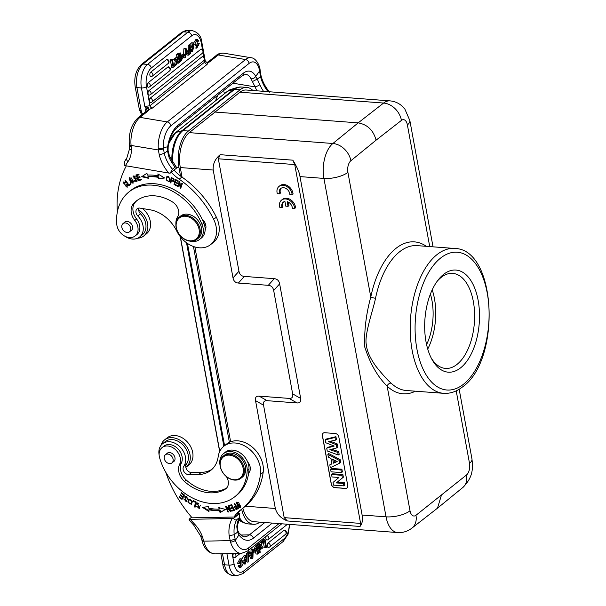 <?xml version="1.0" encoding="UTF-8"?>
<svg xmlns="http://www.w3.org/2000/svg" width="606" height="606" viewBox="0 0 606 606"><rect width="100%" height="100%" fill="white"/><g stroke="black" fill="none" stroke-linecap="round" stroke-linejoin="round"><path stroke-width="0.91" d="M180.959 57.237L179.505 58.32L179.937 60.683L181.603 59.093L181.202 57.191M180.043 57.169L180.255 58.994L179.747 59.646M180.694 52.942L178.194 53.305L180.694 52.942L181.345 56.108M181.338 56.123L182.459 58.32L181.149 60.941L178.944 62.327M179.626 53.411L177.967 54.737L179.368 62.365M179.308 57.252L178.929 55.199L180.535 54.131L180.762 55.941L179.308 57.252M176.96 56.956L176.528 54.631L177.967 54.737M176.528 54.631L178.194 53.305M183.663 54.517L183.853 48.791L185.284 48.904L185.974 48.351L189.178 54.54L188.413 55.146L187.496 53.298L185.769 54.676L185.709 57.305L184.989 57.873L183.557 57.767L183.595 56.434M188.413 55.146L186.974 55.04L186.504 54.093M183.853 48.791L184.535 48.245L185.974 48.351M150.682 72.212A2.303 1.75 51.4 0 1 152.886 74.629A2.303 1.75 51.4 0 1 152.356 76.098A2.303 2.303 0 0 1 150.955 76.598A2.295 1.22 -85.7 0 1 149.894 75.242A2.295 1.22 -85.7 0 1 149.871 75.083A2.295 1.22 -85.7 0 1 149.833 74.568A2.295 1.22 -85.7 0 1 149.849 74.227A2.295 1.22 -85.7 0 1 150 73.371A2.295 1.22 -85.7 0 1 150.152 72.955A2.295 1.22 -85.7 0 1 150.288 72.69A2.295 1.22 -85.7 0 1 150.508 72.387A2.295 1.22 -85.7 0 1 150.682 72.212L166.506 59.593A2.295 1.22 -85.7 0 1 167.142 59.411M148.031 82.848A2.303 1.75 51.4 0 1 150.243 85.257A2.303 1.75 51.4 0 1 149.705 86.726A2.303 2.303 0 0 1 148.303 87.234A2.295 1.22 -85.7 0 1 147.25 85.87A2.295 1.22 -85.7 0 1 147.228 85.711A2.295 1.22 -85.7 0 1 147.19 85.204A2.295 1.22 -85.7 0 1 147.197 84.855A2.295 1.22 -85.7 0 1 147.349 84.007A2.295 1.22 -85.7 0 1 147.5 83.59A2.295 1.22 -85.7 0 1 147.637 83.317A2.295 1.22 -85.7 0 1 147.856 83.014A2.295 1.22 -85.7 0 1 148.031 82.848L167.87 67.024A2.295 1.22 -85.7 0 1 168.506 66.842M148.864 90.703A2.303 1.75 51.4 0 1 150.871 92.37A2.303 1.75 51.4 0 1 150.538 94.581A2.303 2.303 0 0 1 149.137 95.089A2.295 1.22 -85.7 0 1 148.076 93.725A2.295 1.22 -85.7 0 1 148.053 93.566A2.295 1.22 -85.7 0 1 148.016 93.059A2.295 1.22 -85.7 0 1 148.031 92.71A2.295 1.22 -85.7 0 1 148.182 91.862A2.295 1.22 -85.7 0 1 148.334 91.445A2.295 1.22 -85.7 0 1 148.47 91.173A2.295 1.22 -85.7 0 1 148.69 90.87A2.295 1.22 -85.7 0 1 148.864 90.703L200.783 49.291A2.295 1.22 -85.7 0 1 201.419 49.109M150.227 98.134A2.303 1.75 51.4 0 1 152.235 99.801A2.303 1.75 51.4 0 1 151.901 102.013A2.303 2.303 0 0 1 150.5 102.52A2.295 1.22 -85.7 0 1 149.44 101.157A2.295 1.22 -85.7 0 1 149.394 100.141A2.295 1.22 -85.7 0 1 150.227 98.134L202.146 56.722A2.295 1.22 -85.7 0 1 202.783 56.54M170.271 59.623L171.71 59.729L173.111 67.349L171.672 67.243L170.271 59.623L170.953 59.077L172.384 59.191L173.589 65.743L175.71 64.054L174.27 63.941L173.392 64.653M175.21 61.1L176.649 61.214L175.066 59.403L175.861 58.767L174.422 58.661L173.627 59.29L175.21 61.1L174.725 63.978M176.331 59.343L176.96 59.396L177.263 57.646L178.028 57.032L176.596 56.926L175.823 57.54L175.619 58.752M188.383 52.995L188.231 45.155L190.201 44.836L190.375 53.729L188.943 54.093M192.041 44.647L193.564 45.011L194.193 44.412L193.064 42.928L191.86 47.927L192.587 47.791L190.42 47.821L191.867 47.927M193.064 42.928L191.625 42.814L189.602 44.791M192.769 47.738L192.102 49.843M190.292 49.366L191.92 49.291L191.299 49.897L192.503 51.586L193.875 46.17L193.609 44.973M190.322 50.995L192.503 51.586M193.564 45.011L192.844 44.177L191.549 46.132L192.344 46.579L193.875 46.17L191.572 46.245M177.679 60.888L177.505 59.941M199.268 43.594L196.806 48.169L194.996 43.2L197.435 39.473L198.662 40.761L198.048 41.564L197.23 40.647L197.018 46.965L198.359 45.647L198.533 43.844L199.268 43.594L197.101 43.73L196.374 46.495M196.427 41.079L198.048 41.564M197.435 39.473L195.996 39.367L193.556 43.132M194.958 47.935L196.806 48.169M181.52 55.563L182.898 54.464L184.33 54.57L184.535 55.684L182.323 57.025M202.495 49.609L201.275 42.965A3.719 1.394 169.6 0 0 201.79 42.056L205.275 61.017L204.775 62.017L204.389 59.933M207.502 62.342L209.502 61.948L207.835 62.494L207.1 64.418L152.295 108.126L148.796 109.58L148.75 110.398L147.197 110.33L146.243 108.944L148.281 107.709L148.796 109.58L147.197 110.33M205.684 61.827L207.161 62.509M207.949 62.176L205.729 61.895M201.275 42.965A14.173 7.537 -85.7 0 0 191.693 35.799L151.311 68.001A14.173 7.537 -85.7 0 0 146.902 75.864A14.173 7.537 -85.7 0 0 146.47 86.681L149.97 105.724L144.842 106.504L148.281 107.709M142.721 114.087A6.734 5.113 51.4 0 1 141.175 110.656L136.948 87.612L141.44 87.946L144.842 106.504L146.137 108.694L147.841 107.542M145.182 112.125L145.175 112.057A5.848 4.439 -128.6 0 1 146.137 108.694L146.243 108.944M163.484 148.917L158.401 149.985L159.249 154.848L164.249 153.379L163.37 147.773A3.719 1.341 -3.3 0 1 158.272 148.485L158.401 149.985L131.093 145.425A3.719 1.56 174.1 0 1 129.29 144.296C128.624 133.017 131.54 124.192 138.032 117.822A3.719 2.825 51.4 0 1 140.009 117.375L167.301 121.935L245.544 59.532L218.251 54.972A3.719 2.825 -128.6 0 0 216.274 55.426L207.714 62.251M249.074 63.425A17.718 8.81 -80.5 0 1 259.58 71.031A3.719 1.773 -8.6 0 0 260.08 69.948C260.095 66.599 256.33 57.949 251.073 57.744A21.437 10.658 -80.5 0 0 245.544 59.532A3.719 2.825 -128.6 0 1 249.074 63.425L170.831 125.828A17.718 8.81 -80.5 0 0 163.37 147.773L168.173 146.644L168.082 150.439L164.249 153.379A31.717 24.081 -128.6 0 0 172.437 169.218L170.119 173.202L168.816 173.058L124.109 165.468L124.745 161.37M252.467 81.537L257.262 79.098L255.709 76.409C254.588 78.121 253.02 78.909 250.998 78.757L255.081 86.893L232.924 83.189M222.22 91.726L226.091 92.37M168.082 150.462L169.529 156.356A3.719 0.803 156.4 0 1 168.968 157.151L167.453 150.72L167.68 146.614A24.801 12.332 99.5 0 1 177.634 125.594L243.256 73.258A24.801 12.332 99.5 0 1 255.709 76.409L259.58 71.031L260.519 76.644L257.262 79.098L259.83 84.681A3.719 0.803 156.4 0 1 255.081 86.893A35.436 26.906 -128.6 0 0 257.042 90.832M260.519 76.644L261.042 75.735L260.254 71.235L259.732 72.159M215.577 100.755A106.3 80.712 51.4 0 1 217.91 95.157M259.853 522.145A27.641 14.695 -85.7 0 1 253.406 524.304A27.641 14.695 -85.7 0 1 241.673 509.176M229.379 442.304L193.443 246.506M180.512 176.035L178.937 167.453A27.641 14.695 -85.7 0 1 188.375 131.04L240.112 89.771A27.641 14.695 -85.7 0 1 246.816 87.415A27.641 14.695 -85.7 0 1 252.869 90.514M242.885 508.207A26.573 14.135 94.3 0 0 253.929 521.698L397.559 532.553A26.573 14.135 -85.7 0 1 386.037 516.835L323.93 178.414A17.718 6.643 169.6 0 0 347.905 172.354A8.855 4.712 -85.7 0 1 350.889 160.711L376.091 140.16C373.402 130.282 367.433 124.518 358.169 122.874L383.598 103.05A26.573 14.135 -85.7 0 1 389.931 100.869L246.301 90.021A26.573 14.135 94.3 0 0 239.968 92.195L189.254 132.638A26.573 14.135 94.3 0 0 180.3 167.559L182.058 177.149M194.874 246.975L230.628 441.782M432.207 289.85A47.654 25.346 -85.7 0 1 427.738 349.048M426.586 344.587A42.784 22.755 94.3 0 0 430.404 294.084M431.245 358.063A47.654 25.346 94.3 0 0 445.508 368.418A47.654 25.346 94.3 0 0 457.075 364.342A47.654 25.346 94.3 0 0 473.347 301.553A47.654 25.346 94.3 0 0 452.69 273.374A47.654 25.346 94.3 0 0 441.123 277.442A47.654 25.346 94.3 0 0 437.032 281.464M478.142 300.341A51.199 27.225 94.3 0 0 443.524 274.435A51.199 27.225 94.3 0 0 438.047 280.093A51.199 27.225 94.3 0 0 426.041 341.898A51.199 27.225 94.3 0 0 432.04 359.563A51.199 27.225 94.3 0 0 460.658 367.804A51.199 27.225 94.3 0 0 478.142 300.341M459.174 389.257L471.968 459A17.718 6.643 -10.4 0 1 469.506 463.332A8.855 4.712 -85.7 0 1 466.522 474.968L415.966 515.289A8.855 4.712 -85.7 0 1 410.012 510.775L387.128 386.098A3.545 2.742 -46 0 1 391.128 383.143C387.779 380.356 382.704 374.743 375.917 366.289C370.054 358.07 366.888 350.995 366.418 345.049C363.85 335.421 373.485 308.901 375.538 298.228A3.545 0.704 -168.4 0 1 370.789 297.031C366.122 313.961 364.108 330.634 364.759 347.049C370.19 363.751 377.644 376.773 387.128 386.098A76.182 40.511 94.3 0 0 415.405 391.196M214.539 112.019L358.169 122.874L332.883 143.493A17.718 13.393 50.8 0 1 350.889 160.711M189.254 132.638L332.883 143.493A26.573 14.135 -85.7 0 0 323.93 178.414L299.993 176.604L362.1 515.024C363.13 519.342 362.449 523.152 360.047 526.462L360.593 523.41L294.736 164.559L292.827 160.173L220.183 154.689C215.047 158.961 212.729 164.082 213.214 170.044L180.3 167.559M245.377 506.207L275.329 508.472C276.995 514.259 281.025 518.425 287.411 520.971L360.047 526.462M287.411 520.971L284.184 517.638L263.549 405.187C263.004 402.005 264.201 400.505 267.148 400.68L297.069 402.945C300.015 403.119 301.212 401.619 300.667 398.437L279.639 283.866C279.018 280.676 277.222 278.949 274.26 278.677L244.339 276.419C241.37 276.169 239.575 274.435 238.961 271.238L233.007 277.874L213.214 170.044M233.007 277.874C233.628 281.063 235.423 282.797 238.385 283.063L244.339 276.419M274.26 278.677L268.306 285.32L238.385 283.063M268.306 285.32C271.261 285.593 273.056 287.32 273.685 290.509L279.639 283.866M300.667 398.437L292.653 393.885L273.685 290.509M292.653 393.885C293.198 397.074 292.001 398.574 289.054 398.392L297.069 402.945M267.148 400.68L259.133 396.135L289.054 398.392M259.133 396.135C256.194 395.953 254.99 397.453 255.535 400.642L263.549 405.187M275.329 508.472L255.535 400.642M299.993 176.604C299.485 172.574 297.099 167.097 292.827 160.173M238.961 271.238L218.327 158.787L220.183 154.689M338.83 436.979A3.545 2.689 -128.6 0 0 335.247 433.525L324.771 432.729A3.545 2.689 -128.6 0 0 323.157 433.192A3.545 2.689 -128.6 0 0 322.377 435.737L331.27 484.194A3.545 2.689 -128.6 0 0 334.853 487.656L345.329 488.444A3.545 2.689 -128.6 0 0 346.943 487.981A3.545 2.689 -128.6 0 0 347.723 485.436L338.83 436.979M292.168 194.776L293.069 194.056A8.855 6.727 -128.6 0 0 287.994 185.944A8.855 6.727 -128.6 0 0 279.942 185.686L279.04 186.406A8.855 6.727 -128.6 0 0 277.29 193.647L279.548 193.822A6.189 4.696 51.4 0 1 280.699 188.519A6.189 4.696 51.4 0 1 286.426 188.769A6.189 4.696 51.4 0 1 289.88 194.602L292.168 194.776A8.855 6.727 -128.6 0 0 287.092 186.663A8.855 6.727 -128.6 0 0 279.04 186.406M281.176 188.193A6.189 4.696 -128.6 0 0 280.449 193.102L279.548 193.822M294.667 208.472L295.569 207.752A8.855 6.727 -128.6 0 0 290.494 199.639A8.855 6.727 -128.6 0 0 282.449 199.389L281.548 200.101A8.855 6.727 -128.6 0 0 279.79 207.35L282.048 207.525A6.189 4.696 51.4 0 1 283.199 202.222A6.189 4.696 51.4 0 1 284.926 201.465L285.79 206.161L288.055 206.328L287.191 201.639A6.189 4.696 51.4 0 1 292.38 208.305L294.667 208.472A8.855 6.727 -128.6 0 0 289.592 200.359A8.855 6.727 -128.6 0 0 281.548 200.101M283.684 201.896A6.189 4.696 -128.6 0 0 282.949 206.805L282.048 207.525M288.055 206.328L288.956 205.608L288.312 202.101M346.988 487.944A3.545 2.689 51.4 0 1 345.412 488.375L334.944 487.58A3.545 2.689 51.4 0 1 331.361 484.126L322.468 435.669A3.545 2.689 51.4 0 1 323.203 433.154M333.406 445.743L327.566 447.402L326.725 448.167L327.24 450.962L338.201 454.985L337.724 452.364L338.671 451.606L331.671 449.228M338.201 454.985L339.171 454.341L338.671 451.606M337.262 443.948L336.315 444.706L336.898 447.857L337.86 447.183L337.262 443.948L330.376 441.244M335.929 436.684L334.989 437.471L335.482 440.138L336.436 439.464L335.929 436.684L326.043 439.1L325.202 439.865L325.733 442.728L334.179 446.046L326.725 448.167M339.701 463.151L340.663 462.476L340.133 459.598L328.702 453.568L327.869 454.379L328.376 457.136L330.959 458.424L331.959 463.878L329.793 464.87L330.315 467.703L339.701 463.151L339.186 460.348L340.133 459.598M331.891 463.537L329.793 464.87M341.436 472.597L342.398 471.938L341.898 469.218L331.429 468.43L330.588 469.211L331.065 471.809L341.436 472.597L340.958 469.991L330.588 469.211M338.905 477.475L333.02 482.459L333.505 485.103L343.875 485.883L343.435 483.474L336.33 482.937L343.367 477.195L342.882 474.551L332.406 473.763L331.565 474.543L332.012 476.952L338.943 477.475L333.02 482.459M343.875 485.883L344.837 485.224L344.375 482.702L337.383 482.171M325.202 439.865L334.989 437.471M335.482 440.138L328.528 441.645L336.315 444.706M336.898 447.857L329.876 449.697L337.724 452.364M327.869 454.379L339.186 460.348M333.467 463.181L332.762 459.34L337.178 461.545L333.467 463.181L334.406 462.378L333.959 459.939M336.762 461.34L334.406 462.378M341.898 469.218L340.958 469.991M342.882 474.551L341.935 475.324L331.565 474.543M343.367 477.195L342.405 477.884L341.935 475.324M342.405 477.884L336.33 482.937M344.375 482.702L343.435 483.474M234.886 496.67L236.688 495.231A52.086 39.549 -128.6 0 0 248.649 473.036A52.086 39.549 -128.6 0 0 248.998 469.105A15.945 12.105 -128.6 0 0 247.627 461.916A15.945 12.105 -128.6 0 0 231.454 450.069A15.945 12.105 -128.6 0 0 225.349 452.174L223.546 453.614A15.945 12.105 51.4 0 1 229.651 451.508A15.945 12.105 51.4 0 1 247.195 470.544A52.086 39.549 51.4 0 1 234.886 496.67A52.086 39.549 51.4 0 1 214.925 503.548A52.086 39.549 51.4 0 1 159.605 457.735A12.4 9.416 51.4 0 1 162.067 447.614A12.4 9.416 51.4 0 1 166.817 445.971A12.4 9.416 51.4 0 1 177.816 452.318A12.4 9.416 51.4 0 1 179.581 464.408A14.173 10.764 -128.6 0 0 184.474 481.475A40.39 30.671 -128.6 0 0 212.115 492.86A40.39 30.671 -128.6 0 0 225.235 489.178A10.628 8.067 -128.6 0 0 225.856 488.747A10.628 8.067 -128.6 0 0 226.379 476.574M248.649 473.036A8.855 6.727 -128.6 0 0 250.013 466.355A8.855 6.727 -128.6 0 0 247.627 461.916M249.384 472.112A8.855 6.727 51.4 0 1 248.74 472.294M165.756 472.21A106.3 80.712 51.4 0 0 192.117 517.827L234.113 517.016A35.436 26.906 -128.6 0 1 239.226 511.032A35.436 26.906 -128.6 0 1 239.999 510.449A81.499 61.88 51.4 0 0 241.779 509.093L244.483 506.934A81.499 61.88 -128.6 0 0 263.186 472.309A24.801 18.831 -128.6 0 0 262.534 463.06A24.801 18.831 -128.6 0 0 247.081 443.607A24.801 18.831 -128.6 0 0 226.561 444.062L223.856 446.221A24.801 18.831 51.4 0 1 244.377 445.766A24.801 18.831 51.4 0 1 259.83 465.219A24.801 18.831 51.4 0 1 260.482 474.468A81.499 61.88 51.4 0 1 241.779 509.093M159.151 455.159A15.589 11.84 51.4 0 1 162.559 443.774A15.589 11.84 51.4 0 1 182.906 450.531A15.589 11.84 51.4 0 1 185.171 455.712A15.589 11.84 51.4 0 1 183.732 466.317A5.318 4.037 -128.6 0 0 184.004 471.688A5.318 4.037 -128.6 0 0 188.921 474.71L198.632 474.521A31.891 24.21 -128.6 0 0 210.85 470.309A31.891 24.21 -128.6 0 0 218.168 456.757A24.801 18.831 51.4 0 1 223.856 446.221L186.519 242.756M238.006 507.078L240.385 507.525L238.84 502.707L236.454 502.238L238.006 507.078L238.423 506.752M228.015 505.805L228.492 505.692L230.947 511.403L230.439 511.525L226.538 507.502L228.47 511.987L227.992 512.1L225.53 506.381L226.046 506.26L229.947 510.29L228.015 505.805M208.638 506.654L202.351 507.275L208.994 511.57L208.865 509.782A61.479 46.677 -128.6 0 0 219.577 510.79L220.054 512.615L225.447 509.441L218.743 507.601L219.152 509.169A59.706 45.329 51.4 0 1 208.752 508.192L208.638 506.654M231.659 504.647L228.97 505.555L229.31 506.215L231.515 505.465L232.477 507.373L230.492 508.048L230.818 508.707L232.81 508.033L233.681 509.752L231.553 510.472L231.886 511.131L234.492 510.252L231.659 504.647M187.837 501.98L191.443 504.283L192.405 501.533L188.799 499.208L187.837 501.98L189.087 499.026M196.192 502.041L193.344 500.639L193.216 501.253L195.458 502.359L194.481 506.942L195.079 507.237L196.192 502.041M187.799 499.306L187.928 498.306L184.8 496.299L186.057 501.041L183.686 498.897L186.451 501.594L185.231 498.102L185.8 496.746L187.799 499.306M185.201 496.852L186.345 496.314L185.201 496.852M184.436 495.026L181.33 492.58L181.042 493.095L183.595 495.11L182.77 496.594L180.459 494.784L180.179 495.291L182.482 497.102L181.739 498.443L179.278 496.503L178.99 497.018L181.997 499.389L184.436 495.026M197.071 504.434L197.677 503.601L199.177 507.866L196.283 506.237L199.639 508.411L197.086 503.109L196.48 504.003L197.071 504.434M197.526 503.7L198.223 503.169L197.526 503.7M226.667 487.966A40.39 30.671 51.4 0 1 213.918 491.421A40.39 30.671 51.4 0 1 186.277 480.043A14.173 10.764 51.4 0 1 181.383 462.969A12.4 9.416 -128.6 0 0 179.618 450.879A12.4 9.416 -128.6 0 0 168.619 444.539A12.4 9.416 -128.6 0 0 163.87 446.175L162.067 447.614M234.704 503.313L234.249 503.518L235.545 505.737L234.28 506.374L236.037 509.548L237.885 508.782L234.704 503.313M191.602 517.221L189.042 519.259L189.481 520.456L193.708 525.084L194.503 524.023A106.3 80.712 51.4 0 1 190.231 519.334L189.042 519.259M237.757 513.365L239.825 513.388L239.468 517.516L239.87 517.016L237.325 525.91L237.832 530.576L237.469 532.204L236.81 526.758A3.719 1.879 4.6 0 0 237.325 525.91M236.81 526.765A31.717 24.081 51.4 0 1 239.468 517.516L236.764 519.675C235.923 520.342 234.825 519.933 233.484 518.441L239.825 513.388M233.484 518.441L190.231 519.334M240.756 509.888A35.436 26.906 51.4 0 0 236.817 514.858L234.113 517.016M279.025 523.592L248.331 548.082A17.718 9.961 -91.1 0 1 235.408 540.287L238.938 534.893L237.469 532.204L234.227 534.666L229.166 535.78L230.515 542.112A3.719 1.432 162.5 0 0 235.408 540.287L234.227 534.666A31.717 24.081 -128.6 0 1 236.764 519.675M272.299 523.084L253.361 538.189A24.801 13.953 88.9 0 1 238.938 534.893L238.9 532.795M200.669 536.068L201.745 539.552A3.719 1.22 165.3 0 0 203.449 540.113L202.268 536.302L200.669 536.075L193.708 525.084M203.449 540.113L203.73 541.15A3.719 1.22 -14.7 0 1 202.018 540.59L201.745 539.545A3.719 1.22 165.3 0 1 201.737 539.522M250.255 552.831L250.99 552.248L251.051 549.619L251.77 549.044L253.202 549.157L252.907 558.134L252.225 558.679L250.786 558.565L248.384 553.922M247.816 552.831L247.581 552.384L248.346 551.771L249.786 551.884L250.702 553.732L252.422 552.354L250.99 552.248M268.337 547.415A2.295 1.22 -85.7 0 1 267.557 546.892A2.295 1.22 -85.7 0 1 267.261 546.059A2.295 1.22 -85.7 0 1 268.049 543.029L283.873 530.409A2.295 1.22 -85.7 0 1 284.487 530.22A2.303 2.303 0 0 1 285.547 534.295A2.303 1.75 -128.6 0 0 286.009 532.454A2.303 1.75 -128.6 0 0 283.873 530.409M266.973 539.984A2.295 1.22 -85.7 0 1 266.193 539.461A2.295 1.22 -85.7 0 1 265.898 538.628A2.295 1.22 -85.7 0 1 266.246 536.151M234.06 557.717A2.295 1.22 -85.7 0 1 233.28 557.187A2.295 1.22 -85.7 0 1 232.992 556.361A2.295 1.22 -85.7 0 1 233.568 553.528M260.868 541.885L263.648 539.567L265.087 539.681L266.488 547.301L265.807 547.839L264.375 547.733L263.375 542.272M259.08 546.036L260.8 546.468L259.065 544.483L259.845 543.855L261.004 545.279L261.421 542.605L262.193 541.984L260.754 541.878L259.982 542.491L259.777 543.847M259.845 543.855L258.414 543.749L257.815 544.589M259.368 546.362L259.254 546.983M246.437 555.922L246.384 553.195L248.362 552.869L248.528 561.77L247.165 562.133M246.498 559.133L246.468 557.55M245.195 560.679L244.726 562.277M243.15 561.951L244.635 562.02L244.006 562.618L245.135 564.103L246.339 559.103L243.998 559.187M243.211 563.792L245.135 564.103M246.316 559.103L244.18 559.126L245.612 559.24L244.468 559.558M244.657 557.081L244.839 557.634L246.278 557.74L246.9 557.134L245.695 555.444L244.324 560.868L245.847 560.452L246.65 560.898L245.847 560.452M245.695 555.444L244.256 555.338L241.802 558.99M242.877 560.755L244.324 560.868M255.24 551.362L256.065 553.975L257.505 554.089L260.232 552.293L258.83 544.665L257.391 544.559L255.611 545.983L254.3 548.597L254.444 549.892M240.385 560.421L240.332 565.845M240.15 565.466L238.711 565.36L238.097 566.163L239.325 567.451L240.764 567.557L239.529 566.269L240.15 565.466L240.968 566.383L241.173 560.073L239.832 561.383L239.658 563.186L238.931 563.436L241.393 558.861L243.203 563.83L240.764 567.557M241.393 558.861L239.953 558.755L237.491 563.322L238.931 563.436M253.164 550.49L253.952 549.862L255.391 549.968L255.596 551.081L253.861 552.46L253.096 552.399M251.051 549.619L252.482 549.733L253.202 549.157M252.422 552.354L252.482 549.733M247.581 552.384L249.021 552.49L249.786 551.884M252.225 558.679L249.021 552.49M252.346 557.149A10.257 5.454 -85.7 0 1 252.331 555.914L252.399 553.513L251.104 554.551L252.346 557.149M260.853 541.802L262.292 541.908L265.087 539.681M265.807 547.839L264.61 541.287L262.034 542.946M262.489 542.976L262.292 541.908M262.193 541.984L261.55 545.817L263.133 547.627L262.337 548.263L261.337 547.013L260.936 549.384L260.171 549.998L260.8 546.468M261.421 542.605L259.982 542.491M259.065 544.483L257.626 544.37M262.337 548.263L261.141 548.172M246.384 553.195L248.362 552.869M247.99 562.194L247.824 553.301M245.21 560.792L246.65 560.898L245.354 562.853L244.635 562.02M246.278 557.74L245.551 556.702L244.415 559.558M243.218 562.565L244.006 562.618M257.505 554.089L256.861 550.907L255.732 548.71L257.042 546.089L258.83 544.665M256.861 550.907L255.277 550.801M256.808 549.756L258.694 548.71L258.262 546.347L256.596 547.938L256.997 549.839M259.27 551.831L257.664 552.899L257.436 551.089L258.891 549.778L259.27 551.831L257.921 551.733L257.732 550.725M258.694 548.71L257.345 548.612L257.103 547.279M257.345 548.612L256.55 549.256M257.921 551.733L257.277 552.255M238.097 566.163L239.529 566.269M253.134 551.308L255.391 549.968M253.861 552.46L253.664 551.346M212.153 469.165A31.891 24.21 51.4 0 1 201.336 472.362L191.625 472.551A5.318 4.037 51.4 0 1 186.709 469.529A5.318 4.037 51.4 0 1 186.436 464.166A15.589 11.84 -128.6 0 0 187.875 453.561A15.589 11.84 -128.6 0 0 178.164 441.335A15.589 11.84 -128.6 0 0 165.264 441.615L162.559 443.774M160.923 445.471A17.362 13.18 51.4 0 1 164.521 439.941A17.362 13.18 51.4 0 1 178.884 439.623A17.362 13.18 51.4 0 1 189.693 453.235A17.362 13.18 51.4 0 1 186.171 467.09A17.362 13.18 51.4 0 1 185.853 467.332M186.171 467.09L188.875 464.938A17.362 13.18 -128.6 0 0 192.397 451.084A17.362 13.18 -128.6 0 0 181.588 437.471A17.362 13.18 -128.6 0 0 167.226 437.79L164.521 439.941M240.62 507.267L239.241 507.124M236.575 503.48L236.757 502.063M238.128 502.222L236.893 502.813L240.271 506.063L239.938 506.957L236.575 503.76L236.893 502.813M239.938 506.957L240.802 505.866M230.856 511.191L230.439 511.525M226.932 507.184L226.538 507.502M230.681 510.79L230.091 510.176M228.379 511.79L227.992 512.1M226.689 507.381L226.341 506.571M230.341 509.979L229.947 510.29M219.152 509.169L219.69 508.737L219.281 507.169M225.311 509.411L220.054 512.615M220.592 512.184L220.114 510.358L219.577 510.79M208.865 509.782L209.403 509.351A61.479 46.677 51.4 0 0 220.114 510.358M208.934 510.752L203.396 507.169M234.386 510.04L231.886 511.131M232.431 510.699L232.204 510.252M234.075 509.434L233.681 509.752M233.212 507.714L232.81 508.033M233.181 507.661L230.818 508.707M231.363 508.275L231.136 507.828M232.878 507.055L232.477 507.373M231.916 505.146L231.515 505.465M231.886 505.093L229.31 506.215M229.848 505.783L229.621 505.336M191.701 504.033L189.951 503.934M188.451 501.98L188.375 501.548M191.261 503.457L192.352 501.177M190.822 499.124L189.489 499.624C191.935 500.192 192.344 501.609 190.716 503.889C188.307 503.366 187.898 501.95 189.489 499.624L190.034 499.192M191.534 503.306L190.716 503.889M195.215 506.608L194.481 506.942M195.988 501.935L195.458 502.359M195.018 506.51L195.996 501.942M193.738 500.836L193.216 501.253M187.943 498.647L187.239 498.988M187.777 498.556L187.86 497.98M186.693 501.329L185.527 501.132M184.186 499.632L184.103 499.139M186.057 501.041L186.815 500.147M184.944 497.443L185.095 496.132M179.452 496.647L178.99 497.018M182.33 498.791L181.808 498.382M182.482 497.102L181.739 498.443M180.641 494.92L180.179 495.291M184.095 494.754L182.77 496.594M184.065 494.731L183.595 495.11M181.505 492.723L181.042 493.095M198.897 503.101L197.609 504.003M197.389 503.836L196.48 504.003M197.026 503.571L197.374 502.927M199.889 508.154L198.245 508.025M199.177 507.866L200.381 505.184M219.97 464.787A15.945 12.105 51.4 0 1 223.546 453.614M173.164 461.946A5.318 4.037 -128.6 0 0 173.793 461.552A5.318 4.037 -128.6 0 0 174.869 457.318A5.318 4.037 -128.6 0 0 169.203 452.546A5.318 4.037 -128.6 0 0 167.165 453.243A5.318 4.037 -128.6 0 0 166.642 453.773M240.968 478.232L242.324 477.157A14.173 10.764 -128.6 0 0 243.915 462.484A14.173 10.764 -128.6 0 0 230.083 453.121A14.173 10.764 -128.6 0 0 224.652 455L223.296 456.076A14.173 10.764 51.4 0 1 228.727 454.205A14.173 10.764 51.4 0 1 243.854 466.931A14.173 10.764 51.4 0 1 240.968 478.232A14.173 10.764 51.4 0 1 235.537 480.111A14.173 10.764 51.4 0 1 220.417 467.377A14.173 10.764 51.4 0 1 223.296 456.076M172.187 456.932A5.227 3.969 51.4 0 1 171.93 462.923A5.227 3.969 51.4 0 1 165.165 460.742A5.227 3.969 51.4 0 1 165.415 454.75A5.227 3.969 51.4 0 1 172.187 456.932M228.538 455.136A13.468 10.226 51.4 0 1 242.908 467.226A13.468 10.226 51.4 0 1 235.007 479.747A13.468 10.226 51.4 0 1 220.645 467.658A13.468 10.226 51.4 0 1 228.538 455.136M238.423 508.351L236.037 509.548M236.582 509.116L235.704 508.873M234.575 507.237L234.62 506.161M235.545 505.737L235.939 505.427M236.287 506.033L234.772 506.942L235.916 506.389L237.052 508.343L237.446 508.033M236.31 506.071L235.916 506.389M237.052 508.343L235.726 508.873L234.772 506.942M204.767 226.03L205.752 225.243A8.681 6.59 -128.6 0 0 205.782 225.212M196.912 239.317L198.359 238.166A14.173 10.764 -128.6 0 0 200.457 224.591A14.173 10.764 -128.6 0 0 188.201 214.289A14.173 10.764 -128.6 0 0 180.679 216.001L179.24 217.153A14.173 10.764 51.4 0 1 186.754 215.441A14.173 10.764 51.4 0 1 200.207 230.265A14.173 10.764 51.4 0 1 196.912 239.317A14.173 10.764 51.4 0 1 189.398 241.029A14.173 10.764 51.4 0 1 175.945 226.205A14.173 10.764 51.4 0 1 179.24 217.153M186.466 216.365A13.468 10.226 51.4 0 1 199.238 230.447A13.468 10.226 51.4 0 1 188.974 240.673A13.468 10.226 51.4 0 1 176.194 226.599A13.468 10.226 51.4 0 1 186.466 216.365M171.324 172.24A35.436 26.906 -128.6 0 0 179.202 179.202A81.499 61.88 51.4 0 1 213.653 219.334A24.801 18.831 51.4 0 1 216.425 228.742A24.801 18.831 51.4 0 1 210.661 244.582A24.801 18.831 51.4 0 1 176.74 231.053A31.891 24.21 -128.6 0 0 150.046 209.797L139.986 208.116A5.318 4.037 -128.6 0 0 137.168 208.759A5.318 4.037 -128.6 0 0 137.782 215.948A15.589 11.84 51.4 0 1 143.205 227.068A15.589 11.84 51.4 0 1 139.585 237.029L142.289 234.87A15.589 11.84 -128.6 0 0 145.91 224.917A15.589 11.84 -128.6 0 0 140.486 213.789A5.318 4.037 51.4 0 1 138.842 208.085M210.661 244.582L213.365 242.423A24.801 18.831 -128.6 0 0 219.13 226.583A24.801 18.831 -128.6 0 0 216.357 217.175A81.499 61.88 -128.6 0 0 181.906 177.043A35.436 26.906 51.4 0 1 174.028 170.081M172.437 169.218L175.142 167.059L176.21 166.93L176.46 168.142L170.119 173.202M125.344 165.786A106.3 80.712 51.4 0 1 127.995 161.62A3.719 2.363 -145.4 0 1 126.821 157.999L124.389 161.779M127.995 161.62A28.346 21.521 -128.6 0 0 131.404 150.19L129.578 148.712L129.396 145.326A3.719 1.56 -5.9 0 0 131.199 146.455L131.093 145.425A21.437 10.658 99.5 0 1 140.009 117.375L148.75 110.398A3.719 2.825 -128.6 0 0 146.781 110.853L138.032 117.822M139.585 237.029A15.589 11.84 51.4 0 1 124.745 236.128M116.746 224.106A15.589 11.84 51.4 0 1 116.519 222.607A15.589 11.84 51.4 0 1 116.602 219.039M117.359 211.903A106.3 80.712 51.4 0 1 126.29 165.946M169.945 178.3L166.87 176.482L166.195 179.937L169.271 181.777L169.945 178.3M170.339 182.815L170.892 183.057L171.248 180.899L173.649 181.414L173.407 178.535L171.225 177.505L170.339 182.815L170.884 182.383L171.657 177.702M141.675 176.694L148.372 178.293L147.917 176.732A59.706 45.329 51.4 0 1 158.249 177.323L158.408 178.868L164.612 177.997L157.893 173.914L158.075 175.725A61.479 46.677 -128.6 0 0 147.44 175.119L146.91 173.293L141.675 176.694M138.524 180.686L141.554 179.815L141.243 179.141L138.744 179.868L137.842 177.937L140.092 177.285L139.781 176.626L137.532 177.27L136.714 175.535L139.115 174.846L138.804 174.18L135.865 175.028L138.524 180.686L138.865 179.831M174.005 184.474L177.058 186.072L177.21 185.474L174.702 184.156L175.134 182.414L177.399 183.603L177.55 183.004L175.285 181.815L175.679 180.247L178.096 181.512L178.247 180.914L175.293 179.361L174.005 184.474L175.672 179.565M177.581 186.375L178.088 186.678L179.421 182.853L180.187 187.966L180.732 188.299L182.429 183.421L181.921 183.11L180.588 186.936L179.823 181.83L179.278 181.497L177.581 186.375L179.603 181.694M131.767 178.247L129.176 177.876L130.548 182.739L133.146 183.133L131.767 178.247M128.828 185.762L130.934 184.292L130.487 183.694L128.828 184.845L125.487 180.323L125.041 180.633L128.828 185.762L129.373 185.33L128.949 184.762M137.206 180.126L136.668 180.558L134.373 180.08L133.926 180.338L134.684 181.247L136.948 181.33L133.373 176.687L135.676 176.944L132.956 176.088L135.774 178.967L136.501 180.732L137.335 179.838M175.907 223.985A15.945 12.105 51.4 0 1 177.611 216.842A10.628 8.067 -128.6 0 0 172.528 201.995A40.39 30.671 -128.6 0 0 157.666 196.2A40.39 30.671 -128.6 0 0 136.236 201.086A40.39 30.671 -128.6 0 0 133.487 203.669A14.173 10.764 -128.6 0 0 134.812 220.47A12.4 9.416 51.4 0 1 135.13 235.969L136.933 234.53A12.4 9.416 -128.6 0 0 139.834 226.833A12.4 9.416 -128.6 0 0 136.615 219.031A14.173 10.764 51.4 0 1 135.289 202.23A40.39 30.671 51.4 0 1 137.161 200.389M199.548 239.476L201.351 238.037A15.945 12.105 -128.6 0 0 203.411 235.742A15.945 12.105 -128.6 0 0 205.116 230.265A8.855 6.727 -128.6 0 0 205.911 226.068A8.855 6.727 -128.6 0 0 202.018 218.986A52.086 39.549 -128.6 0 0 158.378 184.209A52.086 39.549 -128.6 0 0 130.752 190.504L128.949 191.943A52.086 39.549 51.4 0 1 156.575 185.641A52.086 39.549 51.4 0 1 202.048 224.515A15.945 12.105 51.4 0 1 199.548 239.476A15.945 12.105 51.4 0 1 191.095 241.408A15.945 12.105 51.4 0 1 189.511 241.044M126.601 184.656L127.063 185.868L126.715 186.709L123.488 182.694L125.147 183.012L125.427 182.512L123.048 182.118L127.162 187.277L127.154 184.466L126.601 184.656M166.62 178.891L167.158 176.301M169.521 181.527L168.089 181.399M169.354 180.83L170.059 178.906M168.597 176.429L167.741 176.649M169.506 180.709L168.968 181.141C166.817 181.186 166.226 179.838 167.195 177.081C169.309 176.997 169.892 178.353 168.968 181.141L169.43 180.77M173.892 181.133L172.293 180.694M171.248 180.899L171.786 180.474M173.286 180.793L171.354 180.277L171.665 178.376L173.233 179.126L173.286 180.793L174.119 179.626M172.612 178.119L171.665 178.376M173.233 179.126L173.687 178.762M148.197 177.694L142.304 176.285M158.075 175.725L158.62 175.293L158.514 174.293M164.135 177.709L158.408 178.868M158.946 178.437L158.787 176.891L158.249 177.323M158.787 176.891A59.706 45.329 -128.6 0 0 148.455 176.301L147.917 176.732M141.44 179.573L139.062 180.255M137.933 177.861L137.645 177.24M136.812 175.46L136.517 174.839M139.001 174.604L136.714 175.535M139.978 177.043L137.842 177.937M176.194 179.838L175.679 180.247M175.649 182.005L175.134 182.414M182.239 183.307L180.588 186.936M180.952 187.671L180.187 187.966M179.914 182.459L179.421 182.853M180.732 187.534L180.633 186.906M129.237 179.361L129.472 177.694M133.388 182.883L131.714 182.739M132.691 182.573L129.237 179.338L129.639 178.437L133.085 181.611L132.691 182.573L133.623 181.164M131.161 177.831L129.639 178.437M130.911 184.262L129.373 185.33M136.509 178.573L133.911 178.202M133.138 177.066L133.267 175.899M135.63 176.861L135.214 177.194M134.797 176.005L133.373 176.687M137.183 181.088L135.396 180.944M135.13 235.969A12.4 9.416 51.4 0 1 128.548 237.469A12.4 9.416 51.4 0 1 116.761 224.273A52.086 39.549 51.4 0 1 128.949 191.943M205.116 230.265A15.945 12.105 -128.6 0 0 203.851 223.084A52.086 39.549 -128.6 0 0 202.018 218.986M130.744 230.818A5.318 4.037 -128.6 0 0 131.373 230.431A5.318 4.037 -128.6 0 0 132.608 227.038A5.318 4.037 -128.6 0 0 127.563 221.478A5.318 4.037 -128.6 0 0 124.745 222.122A5.318 4.037 -128.6 0 0 124.222 222.652M130.199 226.599A5.227 3.969 51.4 0 1 129.517 231.803A5.227 3.969 51.4 0 1 122.314 228.833A5.227 3.969 51.4 0 1 122.995 223.629A5.227 3.969 51.4 0 1 130.199 226.599M127.411 187.027L125.821 186.883M123.094 183.52L123.344 181.936M124.813 182.095L123.488 182.694M126.715 186.709L127.601 185.466M138.623 209.827A17.362 13.18 51.4 0 1 147.788 224.879A17.362 13.18 51.4 0 1 143.751 235.969A17.362 13.18 51.4 0 1 137.57 238.241M143.751 235.969L146.455 233.81A17.362 13.18 -128.6 0 0 150.493 222.72A17.362 13.18 -128.6 0 0 142.471 208.532M441.312 495.526L437.487 508.176L411.898 528.129A17.718 13.506 52.1 0 0 415.966 515.289M184.989 57.873L185.284 48.904M185.853 49.881A10.257 5.454 -85.7 0 1 185.86 51.116L185.792 53.517L187.095 52.48L185.853 49.881M187.095 52.48L185.83 52.381M175.71 64.054L175.907 65.122L173.111 67.349M171.71 59.729L172.384 59.191M175.891 65.039L176.649 61.214M178.028 57.032L177.391 60.562L179.134 62.547L178.346 63.175L177.194 61.751L176.778 64.425L176.005 65.047M178.346 63.175L176.99 63.069M177.263 57.646L175.823 57.54M175.861 58.767L176.854 60.017L176.96 59.396M175.066 59.403L173.627 59.29M188.231 45.155L190.201 44.836M189.837 54.161L189.67 45.261M191.549 46.132L192.344 46.579L191.685 46.533M191.92 49.291L192.647 50.328L193.731 47.473M193.685 47.473L192.587 47.791M190.299 49.821L191.299 49.897M197.101 43.73L198.533 43.844M181.436 55.866L182.603 55.949L184.33 54.57M182.807 57.062L182.603 55.949M179.982 59.433L181.323 59.532M179.573 54.676L179.414 55.843L180.762 55.941M179.414 55.843L178.868 56.419M181.603 59.093L180.255 58.994M203.858 57.04L203.025 52.502M152.295 108.126A2.477 1.886 -128.6 0 1 149.97 105.724L204.775 62.017A2.477 1.886 51.4 0 0 207.1 64.418M202.927 57.002L202.843 56.555A2.303 2.303 0 0 1 203.821 60.608A2.303 1.75 -128.6 0 0 204.154 58.388A2.303 1.75 -128.6 0 0 202.146 56.722M201.563 49.571L201.48 49.124A2.303 2.303 0 0 1 202.457 53.176A2.303 1.75 -128.6 0 0 202.79 50.957A2.303 1.75 -128.6 0 0 200.783 49.291M207.767 62.236A3.719 2.825 51.4 0 1 209.502 61.948L218.251 54.972A21.437 10.658 99.5 0 1 223.773 53.184L251.073 57.744M143.061 64.031A17.892 9.514 94.3 0 0 136.948 87.612A3.719 1.394 169.6 0 1 135.183 86.772C133.858 77.348 135.918 69.932 141.357 64.516A3.719 2.825 51.4 0 1 143.061 64.031L147.546 64.372L187.928 32.171L183.444 31.83L143.061 64.031M146.47 86.681A3.719 1.394 169.6 0 1 141.44 87.946A17.892 9.514 -85.7 0 1 141.978 74.303A17.892 9.514 -85.7 0 1 147.546 64.372A3.719 2.825 51.4 0 1 147.826 64.41A3.719 2.825 51.4 0 1 151.311 68.001M191.693 35.799A3.719 2.825 -128.6 0 0 188.216 32.201A3.719 2.825 -128.6 0 0 187.928 32.171A17.892 9.514 -85.7 0 1 192.269 30.641L187.784 30.3A17.892 9.514 94.3 0 0 183.444 31.83A3.719 2.825 -128.6 0 0 181.739 32.315L187.784 30.3M135.183 86.772L139.41 109.815A3.719 1.394 -10.4 0 0 141.175 110.656M158.272 148.485A21.437 10.658 -80.5 0 1 167.301 121.935A3.719 2.825 51.4 0 1 170.831 125.828M250.998 78.757A21.081 10.476 99.5 0 0 245.854 74.318L242.392 75.636A3.719 2.825 -128.6 0 0 243.256 73.258M259.83 84.681A31.717 24.081 -128.6 0 0 263.519 91.317M268.072 91.665A31.717 24.081 51.4 0 1 260.527 76.644M239.521 517.698A27.641 14.695 94.3 0 0 247.899 523.887A27.641 14.695 94.3 0 0 247.907 523.887L253.406 524.304M178.937 167.453L176.376 167.256M187.451 243.415L224.568 445.66M240.112 89.771L234.605 89.362L182.868 130.623A27.641 14.695 94.3 0 0 172.839 162.461M171.915 160.991A27.467 14.605 -85.7 0 1 181.974 130.714A3.553 2.697 51.4 0 1 182.868 130.623L188.375 131.04M241.317 86.999A27.641 14.695 94.3 0 0 241.309 86.999A27.641 14.695 94.3 0 0 234.605 89.362A3.553 2.697 51.4 0 0 233.711 89.446A27.467 14.605 -85.7 0 1 237.363 87.453L241.309 86.999L246.816 87.415M247.899 523.887L244.066 522.849A27.467 14.605 -85.7 0 1 244.066 522.842A27.467 14.605 -85.7 0 1 239.203 518.35M181.974 130.714L233.711 89.446L227.515 91.271L175.778 132.532L181.974 130.714M168.832 143.228L175.642 132.608L227.379 91.339L230.825 89.461A24.914 13.249 94.3 0 0 227.515 91.271L227.212 91.854L227.515 91.271M180.383 236.817L219.766 451.387M175.778 132.532L175.475 133.115L175.778 132.532A24.914 13.249 94.3 0 0 168.544 144.523M463.272 384.416A69.092 36.746 94.3 0 0 463.666 384.106A69.092 36.746 -85.7 0 0 487.307 293.41A69.092 36.746 -85.7 0 0 440.91 257.823A69.092 36.746 94.3 0 0 440.517 258.133A69.092 36.746 -85.7 0 0 416.875 348.829A69.092 36.746 -85.7 0 0 463.272 384.416M443.63 393.324A72.637 38.625 -85.7 0 1 410.345 334.535A72.637 38.625 -85.7 0 1 436.941 254.664A72.637 38.625 -85.7 0 1 437.35 254.346A72.637 38.625 -85.7 0 1 454.576 248.46C496.905 248.824 501.147 359.676 462.87 386.658C456.795 391.514 450.379 393.741 443.63 393.324L406.225 390.499A72.637 38.625 94.3 0 1 391.128 383.143M454.576 248.46L417.17 245.635A72.637 38.625 94.3 0 0 399.945 251.52A72.637 38.625 94.3 0 0 399.543 251.838A72.637 38.625 94.3 0 0 375.538 298.228M433.032 246.831L409.861 120.579A17.718 6.643 169.6 0 1 407.391 124.904L429.722 246.581M469.506 463.332L456.204 390.862M362.1 515.024L386.037 516.835A17.718 6.643 -10.4 0 0 410.012 510.775M347.905 172.354L370.789 297.031A76.182 40.511 94.3 0 1 396.377 248.051A76.182 40.511 94.3 0 1 426.351 246.331M376.091 140.16L401.445 120.389A8.855 4.712 -85.7 0 1 407.391 124.904M401.445 120.389A17.718 13.506 -127.9 0 0 383.598 103.05L239.968 92.195M284.184 517.638L360.593 523.41M294.736 164.559L218.327 158.787M232.219 518.524A35.436 26.906 -128.6 0 0 229.166 535.78M202.018 540.59C204.055 548.703 208.396 553.134 215.047 553.884A21.437 12.059 88.9 0 1 203.73 541.15L230.106 540.643L235.105 539.151M202.268 536.302A28.346 21.521 -128.6 0 0 194.503 524.023M240.885 535.015L249.392 534.848L264.845 522.523M237.832 530.576L238.893 532.788C242.211 536.174 244.157 537.469 244.733 536.658A21.081 11.855 88.9 0 0 249.392 534.848A3.719 2.825 51.4 0 1 253.361 538.189M226.909 553.657L229.015 565.118L224.523 564.777L222.5 553.748M238.862 520.334L238.287 520.796M222.758 563.944A3.719 1.394 -10.4 0 0 224.523 564.777A17.892 9.514 94.3 0 0 232.28 575.359C226.515 573.708 223.341 569.898 222.758 563.944L220.895 553.778M236.772 575.7A17.892 9.514 -85.7 0 1 229.015 565.118A3.719 1.394 -10.4 0 0 234.045 563.845A14.173 7.537 -85.7 0 0 243.635 571.019A3.719 2.825 51.4 0 1 242.809 573.685L236.772 575.7L232.28 575.359M232.159 553.558L234.045 563.845M289.236 524.364A14.173 7.537 -85.7 0 1 288.418 530.947A14.173 7.537 -85.7 0 1 284.009 538.81L243.635 571.019M242.809 573.685L283.191 541.484A3.719 2.825 -128.6 0 0 284.009 538.81M248.331 548.082A3.719 2.825 51.4 0 1 247.574 551.043L241.408 553.384A21.437 12.059 -91.1 0 1 230.515 542.112M251.748 555.876L252.331 555.922M268.049 543.029A2.303 1.75 51.4 0 1 270.185 545.082A2.303 1.75 51.4 0 1 269.715 546.915A2.303 2.303 0 0 1 268.39 547.415M266.882 535.643A2.303 1.75 51.4 0 1 268.822 537.651A2.303 1.75 51.4 0 1 268.352 539.484A2.303 2.303 0 0 1 267.026 539.984M234.363 553.513A2.303 1.75 51.4 0 1 235.893 555.308A2.303 1.75 51.4 0 1 235.446 557.217A2.303 2.303 0 0 1 234.113 557.717M255.611 545.983L257.042 546.089M254.3 548.597L255.732 548.71M263.186 472.309L260.482 474.468M198.632 474.521L201.336 472.362M191.625 472.551L188.921 474.71M186.436 464.166L183.732 466.317M240.271 506.063L240.756 505.677M225.235 489.178L226.417 488.239M184.474 481.475L186.277 480.043M248.998 469.105L247.195 470.544M179.581 464.408L181.383 462.969M131.404 150.19L131.199 146.455M159.249 154.848A35.436 26.906 -128.6 0 0 168.816 173.058M175.142 167.059A31.717 24.081 51.4 0 1 168.968 157.151M177.634 125.594A3.719 2.825 51.4 0 1 176.77 127.964C172.71 131.396 169.847 137.623 168.173 146.644M179.202 179.202L181.906 177.043M213.653 219.334L216.357 217.175M137.782 215.948L140.486 213.789M166.195 179.937L166.658 179.565M130.548 182.739L130.987 182.391M133.623 181.179L133.085 181.611M134.684 181.247L135.168 180.861M136.32 178.535L135.774 178.967M133.487 203.669L135.289 202.23M134.812 220.47L136.615 219.031M202.048 224.515L203.851 223.084M127.063 185.868L127.593 185.444M437.502 508.161L462.757 487.565A17.718 13.393 -129.2 0 0 466.522 474.968M152.356 76.098L168.18 63.478A2.303 1.75 -128.6 0 0 168.71 62.009A2.303 1.75 -128.6 0 0 166.506 59.593M149.705 86.726L169.544 70.91A2.303 1.75 -128.6 0 0 170.074 69.44A2.303 1.75 -128.6 0 0 167.87 67.024M190.375 51.071L191.814 51.184M198.359 45.647L196.927 45.541M179.156 56.441L180.217 56.525M205.275 61.017L205.464 61.501M207.972 62.168L207.532 62.395M201.79 42.056C201.215 36.102 198.041 32.292 192.269 30.641M141.357 64.516L181.739 32.315M139.41 109.815L141.706 114.898M216.274 55.426C217.804 53.82 220.304 53.078 223.773 53.184M261.034 75.72C262.55 81.719 265.466 87.249 269.768 92.309M230.825 89.461L237.363 87.453M238.491 520.16L244.066 522.842M219.66 451.606L180.202 236.582M248.642 465.097L249.346 464.529M289.812 524.41L288.039 534.295L283.191 541.484M281.737 523.796L247.574 551.043M215.047 553.884L241.408 553.384M285.547 534.295L269.715 546.915M287.479 524.235L268.352 539.484M240.226 553.407L235.446 557.217M171.93 462.923L174.308 461.03M165.415 454.75L167.794 452.856M169.529 156.356L176.202 166.93M129.578 148.667L126.821 157.999M129.396 145.326L129.29 144.296M242.392 75.636L176.77 127.964M260.072 69.948L260.254 71.235M129.517 231.803L131.888 229.909M122.995 223.629L125.374 221.735M397.559 532.553C402.907 532.856 407.687 531.386 411.898 528.129M471.968 459C472.9 468.074 473.483 476.877 462.757 487.565M389.931 100.869C394.377 101.255 398.309 102.884 401.71 105.755L404.838 109.019L409.861 120.579M168.18 63.478A2.303 2.303 0 0 0 167.203 59.418M169.544 70.91A2.303 2.303 0 0 0 168.566 66.849M150.538 94.581L202.457 53.176M203.821 60.608L151.901 102.013"/></g></svg>
